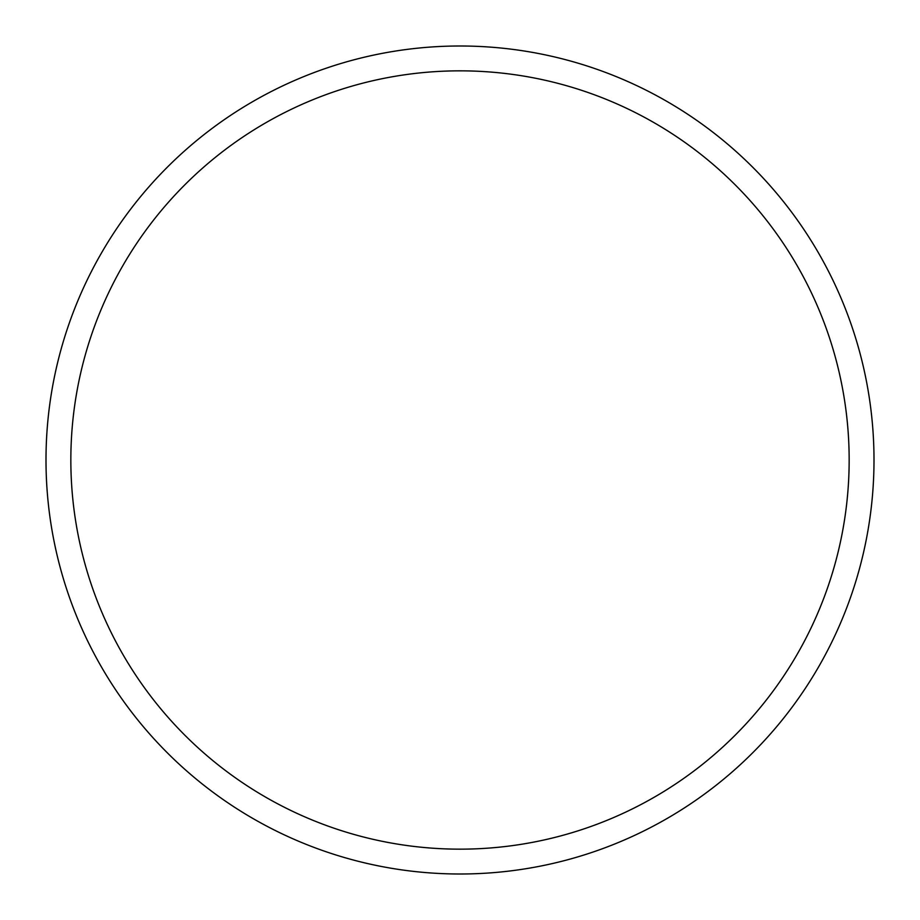 <?xml version="1.0" encoding="UTF-8"?>
<svg xmlns="http://www.w3.org/2000/svg" width="920" height="920" viewBox="0 0 920 920"><rect width="100%" height="100%" fill="white"/><g stroke="black" fill="none" stroke-linecap="round" stroke-linejoin="round"><path stroke-width="1.38" d="M849.16 460A389.16 389.16 0 0 0 460 70.84A389.16 389.16 0 0 0 70.84 460A389.16 389.16 0 0 0 460 849.16A389.16 389.16 0 0 0 849.16 460M46 460A414 414 0 0 1 460 46A414 414 0 0 1 874 460A414 414 0 0 1 460 874A414 414 0 0 1 46 460"/></g></svg>
